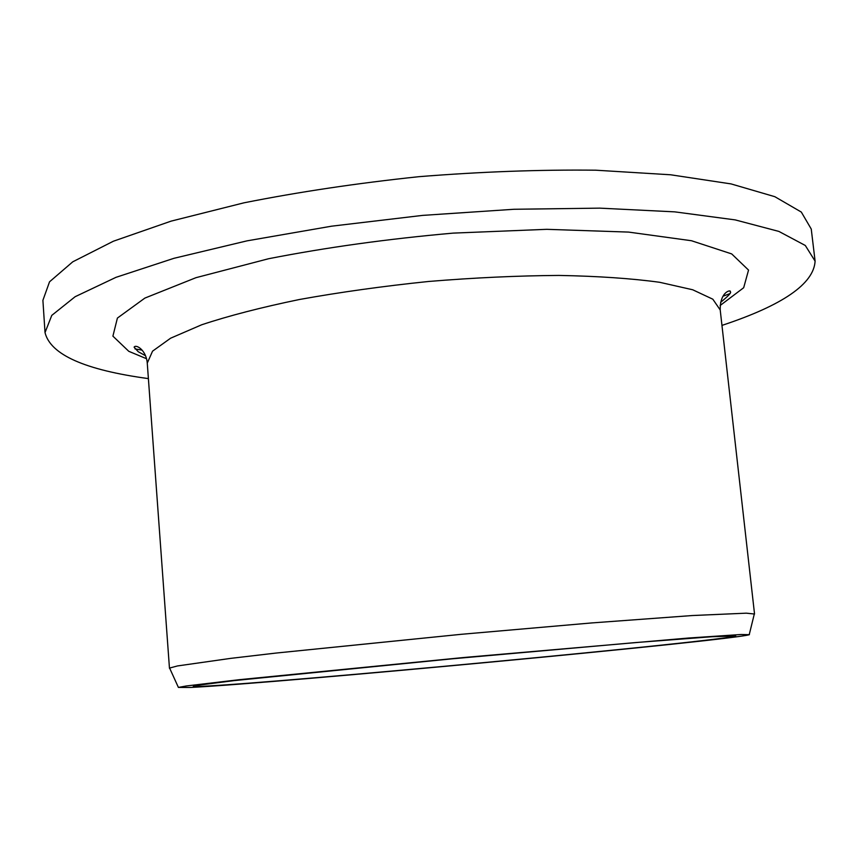 <?xml version="1.0" encoding="UTF-8"?>
<svg xmlns="http://www.w3.org/2000/svg" width="858" height="858" viewBox="0 0 858 858"><rect width="100%" height="100%" fill="white"/><g stroke="black" fill="none" stroke-linecap="round" stroke-linejoin="round"><path stroke-width="1.29" d="M142.02 350.128L134.963 348.884M45.024 332.582L42.9 300.321L49.539 281.81L72.769 261.808L113.417 241.205L171.117 221.128L243.919 202.831C298.916 191.913 357.25 183.194 418.908 176.684C480.727 171.739 539.661 169.573 595.731 170.195L670.656 174.785L731.07 183.912L774.817 196.686L801.318 212.065L811.25 229.043L815.1 261.143L805.308 245.485L778.903 231.424L735.188 219.895L674.753 211.862L599.721 208.14L513.899 209.277L422.501 215.401L331.542 226.19L246.975 240.862L173.906 258.322L115.98 277.338L75.139 296.707L51.77 315.39L45.024 332.582C50.472 354.665 84.921 370.002 148.391 378.603M729.686 293.715L722.983 296.235M721.964 325.397C782.764 305.266 813.813 283.848 815.1 261.143M720.602 302.338C728.635 295.796 731.842 292.299 730.212 291.849C731.917 289.382 719.894 290.733 720.216 309.974L754.536 614.028L746.267 613.17L692.32 615.54L591.494 622.951L461.368 634.298L275.986 653.067L230.899 658.343L177.434 665.947L169.605 668.06L169.852 668.607M749.388 634.684L741.226 634.491L688.384 638.041L463.524 657.528L238.899 679.74L186.315 685.971L178.4 687.419L190.186 687.483C278.035 683.075 733.086 640.315 749.388 634.684M735.724 635.971L734.512 636.346C701.501 643.146 282.55 682.378 202.756 686.293L193.254 686.561L193.736 685.789L233.955 680.63L451.276 658.901L635.703 642.556L712.043 636.722L735.724 635.971M146.525 358.719L128.797 351.319L112.902 336.143L117.407 318.071L144.873 298.091L195.978 277.681L268.543 258.741C326.169 247.447 387.709 238.91 453.153 233.119L546.782 229.322L628.582 232.089L691.484 240.733L731.692 253.914L748.541 270.088L743.682 287.72L720.141 305.502M720.216 309.974L712.826 299.195L692.696 289.768L659.663 282.293C631.477 278.442 597.876 276.147 558.869 275.429C517.471 275.718 474.066 277.735 428.635 281.467C383.29 286.154 340.251 292.16 299.517 299.485C261.304 307.379 228.689 315.808 201.694 324.774L170.603 338.202L152.552 351.169L147.265 363.116C146.192 349.86 135.864 344.026 134.105 347.147L138.213 351.716L145.485 355.695M147.265 363.116L169.466 668.296M749.281 634.47L754.354 613.813M178.4 687.419L169.605 668.06M733.697 635.681L734.512 636.346M193.94 685.746L193.254 686.561"/></g></svg>
